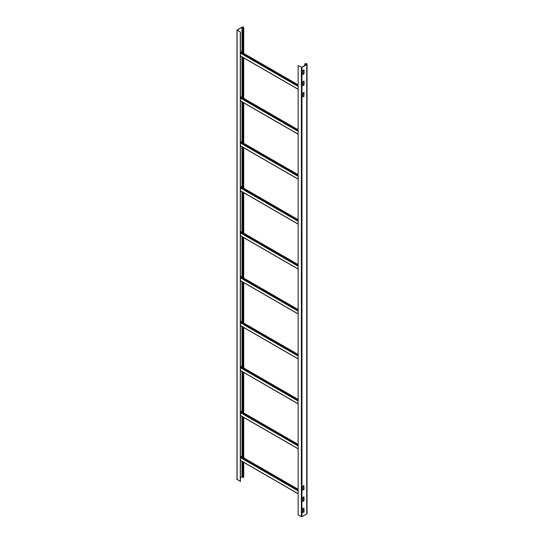 <?xml version="1.0" encoding="UTF-8"?>
<svg xmlns="http://www.w3.org/2000/svg" width="544" height="544" viewBox="0 0 544 544"><rect width="100%" height="100%" fill="white"/><g stroke="black" fill="none" stroke-linecap="round" stroke-linejoin="round"><path stroke-width="0.82" d="M243.732 53.421L243.732 27.649A1.102 0.632 0 0 1 243.406 28.098L243.018 28.322L243.243 28.002A0.87 0.503 180 0 0 243.501 27.649A0.87 0.503 180 0 0 242.964 27.186A0.87 0.503 180 0 0 242.012 27.295L237.191 30.124L240.455 32.048L240.455 481.447L237.082 479.352M242.855 476.564A0.87 0.503 0 0 0 242.012 476.694L240.455 477.591M243.732 27.649A1.102 0.632 0 0 0 243.052 27.064A1.102 0.632 0 0 0 241.849 27.2L236.96 30.124L240.455 32.048M242.855 461.856L242.855 477.625L243.406 477.496A1.102 0.632 180 0 0 243.732 477.047L243.732 462.359M240.292 32.144L240.292 481.542M243.018 28.322L243.018 53.006M243.018 57.494L243.018 97.947M243.018 102.435L243.018 142.888M243.018 147.37L243.018 187.823M243.018 192.311L243.018 232.764M243.018 237.252L243.018 277.705M243.018 282.193L243.018 322.646M243.018 327.134L243.018 367.588M243.018 372.069L243.018 412.522M243.018 417.01L243.018 457.463M243.018 461.951L243.018 477.72M242.855 28.227L242.855 52.911M242.855 57.399L242.855 97.852M242.855 102.34L242.855 142.793M242.855 147.281L242.855 187.734M242.855 192.216L242.855 232.676M242.855 237.157L242.855 277.61M242.855 282.098L242.855 322.551M242.855 327.039L242.855 367.492M242.855 371.98L242.855 412.434M242.855 416.915L242.855 457.368M302.886 512.55L304.055 511.924L302.886 512.57L302.886 508.681L303.926 507.946L304.055 511.924M303.892 511.829L303.926 507.946M306.551 64.552L301.784 67.306L298.153 65.545L301.947 67.402L306.714 64.648A1.102 0.632 0 0 0 307.04 64.199A1.102 0.632 0 0 0 306.36 63.614A1.102 0.632 0 0 0 305.157 63.75L304.769 63.974L305.32 63.845A0.87 0.503 180 0 1 306.272 63.736A0.87 0.503 180 0 1 306.809 64.199A0.87 0.503 180 0 1 306.551 64.552M302.886 85.619L303.892 84.891L303.892 81.036M302.886 74.385L303.892 73.658L303.892 69.802M302.886 96.859L303.892 96.125L303.892 92.269M302.886 490.076L303.892 489.355L303.892 485.493L304.055 489.45L302.886 490.096L302.886 486.214L303.926 485.472M302.892 501.35L302.886 497.447L303.926 496.706L304.055 500.684L302.886 501.33L303.892 500.596L303.892 496.726M307.04 64.199L307.04 513.597A1.102 0.632 180 0 1 306.714 514.046L301.947 516.8L298.153 514.944L298.153 65.545M304.055 81.09L304.055 84.986L302.926 85.741L302.886 81.763L303.926 81.015M304.055 69.856L304.055 73.753L302.926 74.508L302.886 70.53L303.926 69.782M304.055 96.22L302.886 96.893L302.886 92.997L304.021 92.242L303.892 96.125M304.769 65.586L304.769 63.974M304.932 65.491L304.932 64.07M242.012 27.295L242.012 52.428M242.012 56.916L242.012 97.369M242.012 101.85L242.012 142.304M242.012 146.792L242.012 187.245M242.012 191.733L242.012 232.186M242.012 236.674L242.012 277.127M242.012 281.608L242.012 322.068M242.012 326.55L242.012 367.003M242.012 371.491L242.012 411.944M242.012 416.432L242.012 456.885M242.012 461.373L242.012 476.694M237.082 479.686L237.082 30.287M243.406 28.098L243.406 53.23M243.406 57.718L243.406 98.172M243.406 102.66L243.406 143.113M243.406 147.601L243.406 188.054M243.406 192.535L243.406 232.988M243.406 237.476L243.406 277.93M243.406 282.418L243.406 322.871M243.406 327.359L243.406 367.812M243.406 372.293L243.406 412.753M243.406 417.234L243.406 457.688M243.406 462.176L243.406 477.496M301.947 516.8L301.947 67.402M306.714 64.648L306.714 514.046M301.362 67.402L301.362 516.8M305.32 63.845L305.32 65.266M298.153 89.216L240.455 55.903M240.455 53.135L298.153 86.448M298.153 85.918L240.455 52.612M240.455 51.639L298.153 84.946M298.153 134.157L240.455 100.844M240.455 98.076L298.153 131.383M298.153 130.859L240.455 97.553M240.455 96.574L298.153 129.887M298.153 179.098L240.455 145.785M240.455 143.011L298.153 176.324M298.153 175.8L240.455 142.487M240.455 141.515L298.153 174.828M298.153 224.033L240.455 190.726M240.455 187.952L298.153 221.265M298.153 220.742L240.455 187.428M240.455 186.456L298.153 219.769M298.153 268.974L240.455 235.668M240.455 232.893L298.153 266.206M298.153 265.683L240.455 232.37M240.455 231.397L298.153 264.704M298.153 313.915L240.455 280.602M240.455 277.834L298.153 311.141M298.153 310.617L240.455 277.311M240.455 276.338L298.153 309.645M298.153 358.856L240.455 325.543M240.455 322.776L298.153 356.082M298.153 355.558L240.455 322.245M240.455 321.273L298.153 354.586M298.153 403.798L240.455 370.484M240.455 367.71L298.153 401.023M298.153 400.5L240.455 367.186M240.455 366.214L298.153 399.527M298.153 448.732L240.455 415.426M240.455 412.651L298.153 445.964M298.153 445.441L240.455 412.128M240.455 411.155L298.153 444.468M298.153 493.673L240.455 460.367M240.455 457.592L298.153 490.906M298.153 490.382L240.455 457.069M240.455 456.096L298.153 489.403M236.96 479.522L236.96 30.124M243.732 457.878L243.732 417.425M243.732 412.937L243.732 372.484M243.732 367.996L243.732 327.542M243.732 323.054L243.732 282.601M243.732 278.113L243.732 237.66M243.732 233.179L243.732 192.726M243.732 188.238L243.732 147.784M243.732 143.296L243.732 102.843M243.732 98.355L243.732 57.902M240.455 56.012L298.153 89.325M298.153 84.837L240.455 51.53M240.455 100.953L298.153 134.266M298.153 129.778L240.455 96.465M240.455 145.894L298.153 179.207M298.153 174.719L240.455 141.406M240.455 190.835L298.153 224.142M298.153 219.66L240.455 186.347M240.455 235.776L298.153 269.083M298.153 264.595L240.455 231.288M240.455 280.711L298.153 314.024M298.153 309.536L240.455 276.23M240.455 325.652L298.153 358.965M298.153 354.477L240.455 321.164M240.455 370.593L298.153 403.906M298.153 399.418L240.455 366.105M240.455 415.534L298.153 448.841M298.153 444.36L240.455 411.046M240.455 460.469L298.153 493.782M298.153 489.294L240.455 455.988"/></g></svg>
